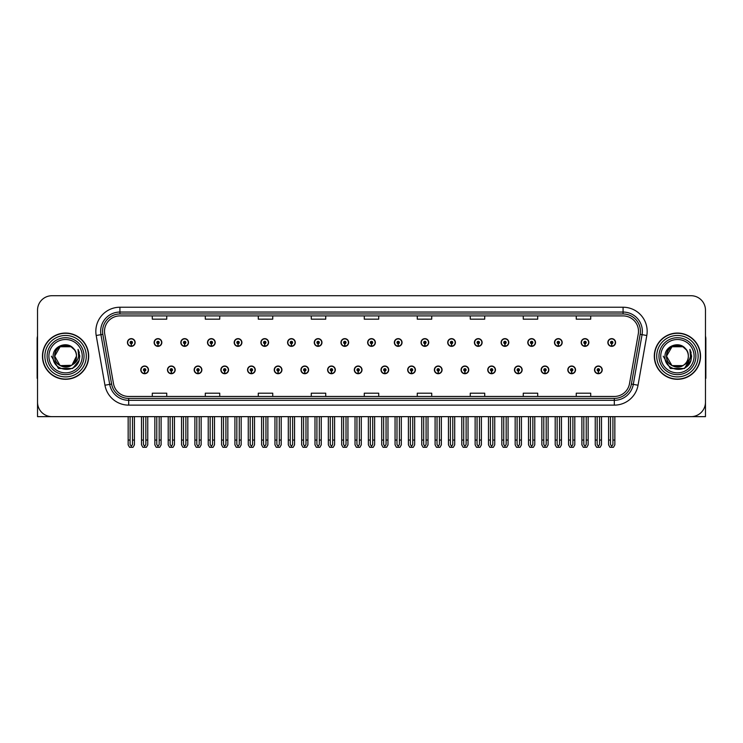 <?xml version="1.0" encoding="UTF-8"?>
<svg xmlns="http://www.w3.org/2000/svg" width="743" height="743" viewBox="0 0 743 743"><rect width="100%" height="100%" fill="white"/><g stroke="black" fill="none" stroke-linecap="round" stroke-linejoin="round"><path stroke-width="1.11" d="M677.421 416.647L705.469 416.647L705.469 310.175A14.451 14.451 0 0 0 691.009 295.714L51.991 295.714A14.451 14.451 0 0 0 37.531 310.175L37.531 416.647L65.579 416.647M380.992 369.865A3.854 3.854 0 0 0 384.846 373.72A3.854 3.854 0 0 0 388.7 369.865A3.854 3.854 0 0 0 384.846 366.011A3.854 3.854 0 0 0 380.992 369.865M407.684 369.865A3.854 3.854 0 0 0 411.538 373.72A3.854 3.854 0 0 0 415.393 369.865A3.854 3.854 0 0 0 411.538 366.011A3.854 3.854 0 0 0 407.684 369.865M434.367 369.865A3.854 3.854 0 0 0 438.221 373.72A3.854 3.854 0 0 0 442.076 369.865A3.854 3.854 0 0 0 438.221 366.011A3.854 3.854 0 0 0 434.367 369.865M514.444 369.865A3.854 3.854 0 0 0 518.298 373.72A3.854 3.854 0 0 0 522.153 369.865A3.854 3.854 0 0 0 518.298 366.011A3.854 3.854 0 0 0 514.444 369.865M567.819 369.865A3.854 3.854 0 0 0 571.673 373.72A3.854 3.854 0 0 0 575.528 369.865A3.854 3.854 0 0 0 571.673 366.011A3.854 3.854 0 0 0 567.819 369.865M541.136 369.865A3.854 3.854 0 0 0 544.99 373.72A3.854 3.854 0 0 0 548.845 369.865A3.854 3.854 0 0 0 544.99 366.011A3.854 3.854 0 0 0 541.136 369.865M461.059 369.865A3.854 3.854 0 0 0 464.914 373.72A3.854 3.854 0 0 0 468.768 369.865A3.854 3.854 0 0 0 464.914 366.011A3.854 3.854 0 0 0 461.059 369.865M354.3 369.865A3.854 3.854 0 0 0 358.154 373.72A3.854 3.854 0 0 0 362.008 369.865A3.854 3.854 0 0 0 358.154 366.011A3.854 3.854 0 0 0 354.3 369.865M327.607 369.865A3.854 3.854 0 0 0 331.462 373.72A3.854 3.854 0 0 0 335.316 369.865A3.854 3.854 0 0 0 331.462 366.011A3.854 3.854 0 0 0 327.607 369.865M300.924 369.865A3.854 3.854 0 0 0 304.779 373.72A3.854 3.854 0 0 0 308.633 369.865A3.854 3.854 0 0 0 304.779 366.011A3.854 3.854 0 0 0 300.924 369.865M274.232 369.865A3.854 3.854 0 0 0 278.086 373.72A3.854 3.854 0 0 0 281.941 369.865A3.854 3.854 0 0 0 278.086 366.011A3.854 3.854 0 0 0 274.232 369.865M247.54 369.865A3.854 3.854 0 0 0 251.394 373.72A3.854 3.854 0 0 0 255.248 369.865A3.854 3.854 0 0 0 251.394 366.011A3.854 3.854 0 0 0 247.54 369.865M220.847 369.865A3.854 3.854 0 0 0 224.702 373.72A3.854 3.854 0 0 0 228.556 369.865A3.854 3.854 0 0 0 224.702 366.011A3.854 3.854 0 0 0 220.847 369.865M194.155 369.865A3.854 3.854 0 0 0 198.009 373.72A3.854 3.854 0 0 0 201.864 369.865A3.854 3.854 0 0 0 198.009 366.011A3.854 3.854 0 0 0 194.155 369.865M167.472 369.865A3.854 3.854 0 0 0 171.327 373.72A3.854 3.854 0 0 0 175.181 369.865A3.854 3.854 0 0 0 171.327 366.011A3.854 3.854 0 0 0 167.472 369.865M140.78 369.865A3.854 3.854 0 0 0 144.634 373.72A3.854 3.854 0 0 0 148.489 369.865A3.854 3.854 0 0 0 144.634 366.011A3.854 3.854 0 0 0 140.78 369.865M487.752 369.865A3.854 3.854 0 0 0 491.606 373.72A3.854 3.854 0 0 0 495.46 369.865A3.854 3.854 0 0 0 491.606 366.011A3.854 3.854 0 0 0 487.752 369.865M367.646 342.495A3.854 3.854 0 0 0 371.5 346.349A3.854 3.854 0 0 0 375.354 342.495A3.854 3.854 0 0 0 371.5 338.641A3.854 3.854 0 0 0 367.646 342.495M394.338 342.495A3.854 3.854 0 0 0 398.192 346.349A3.854 3.854 0 0 0 402.047 342.495A3.854 3.854 0 0 0 398.192 338.641A3.854 3.854 0 0 0 394.338 342.495M421.03 342.495A3.854 3.854 0 0 0 424.885 346.349A3.854 3.854 0 0 0 428.739 342.495A3.854 3.854 0 0 0 424.885 338.641A3.854 3.854 0 0 0 421.03 342.495M501.098 342.495A3.854 3.854 0 0 0 504.952 346.349A3.854 3.854 0 0 0 508.806 342.495A3.854 3.854 0 0 0 504.952 338.641A3.854 3.854 0 0 0 501.098 342.495M527.79 342.495A3.854 3.854 0 0 0 531.644 346.349A3.854 3.854 0 0 0 535.499 342.495A3.854 3.854 0 0 0 531.644 338.641A3.854 3.854 0 0 0 527.79 342.495M554.473 342.495A3.854 3.854 0 0 0 558.327 346.349A3.854 3.854 0 0 0 562.182 342.495A3.854 3.854 0 0 0 558.327 338.641A3.854 3.854 0 0 0 554.473 342.495M447.713 342.495A3.854 3.854 0 0 0 451.568 346.349A3.854 3.854 0 0 0 455.422 342.495A3.854 3.854 0 0 0 451.568 338.641A3.854 3.854 0 0 0 447.713 342.495M581.165 342.495A3.854 3.854 0 0 0 585.02 346.349A3.854 3.854 0 0 0 588.874 342.495A3.854 3.854 0 0 0 585.02 338.641A3.854 3.854 0 0 0 581.165 342.495M340.953 342.495A3.854 3.854 0 0 0 344.808 346.349A3.854 3.854 0 0 0 348.662 342.495A3.854 3.854 0 0 0 344.808 338.641A3.854 3.854 0 0 0 340.953 342.495M314.261 342.495A3.854 3.854 0 0 0 318.115 346.349A3.854 3.854 0 0 0 321.97 342.495A3.854 3.854 0 0 0 318.115 338.641A3.854 3.854 0 0 0 314.261 342.495M287.578 342.495A3.854 3.854 0 0 0 291.432 346.349A3.854 3.854 0 0 0 295.287 342.495A3.854 3.854 0 0 0 291.432 338.641A3.854 3.854 0 0 0 287.578 342.495M260.886 342.495A3.854 3.854 0 0 0 264.74 346.349A3.854 3.854 0 0 0 268.594 342.495A3.854 3.854 0 0 0 264.74 338.641A3.854 3.854 0 0 0 260.886 342.495M234.194 342.495A3.854 3.854 0 0 0 238.048 346.349A3.854 3.854 0 0 0 241.902 342.495A3.854 3.854 0 0 0 238.048 338.641A3.854 3.854 0 0 0 234.194 342.495M207.501 342.495A3.854 3.854 0 0 0 211.356 346.349A3.854 3.854 0 0 0 215.21 342.495A3.854 3.854 0 0 0 211.356 338.641A3.854 3.854 0 0 0 207.501 342.495M180.818 342.495A3.854 3.854 0 0 0 184.673 346.349A3.854 3.854 0 0 0 188.527 342.495A3.854 3.854 0 0 0 184.673 338.641A3.854 3.854 0 0 0 180.818 342.495M154.126 342.495A3.854 3.854 0 0 0 157.98 346.349A3.854 3.854 0 0 0 161.835 342.495A3.854 3.854 0 0 0 157.98 338.641A3.854 3.854 0 0 0 154.126 342.495M127.434 342.495A3.854 3.854 0 0 0 131.288 346.349A3.854 3.854 0 0 0 135.142 342.495A3.854 3.854 0 0 0 131.288 338.641A3.854 3.854 0 0 0 127.434 342.495M474.406 342.495A3.854 3.854 0 0 0 478.26 346.349A3.854 3.854 0 0 0 482.114 342.495A3.854 3.854 0 0 0 478.26 338.641A3.854 3.854 0 0 0 474.406 342.495M594.511 369.865A3.854 3.854 0 0 0 598.366 373.72A3.854 3.854 0 0 0 602.22 369.865A3.854 3.854 0 0 0 598.366 366.011A3.854 3.854 0 0 0 594.511 369.865M607.858 342.495A3.854 3.854 0 0 0 611.712 346.349A3.854 3.854 0 0 0 615.566 342.495A3.854 3.854 0 0 0 611.712 338.641A3.854 3.854 0 0 0 607.858 342.495M42.453 356.176A23.126 23.126 0 0 0 65.579 379.301A23.126 23.126 0 0 0 88.696 356.176A23.126 23.126 0 0 0 65.579 333.059A23.126 23.126 0 0 0 42.453 356.176M654.304 356.176A23.126 23.126 0 0 0 677.421 379.301A23.126 23.126 0 0 0 700.547 356.176A23.126 23.126 0 0 0 677.421 333.059A23.126 23.126 0 0 0 654.304 356.176M104.503 331.322A15.417 15.417 0 0 1 119.92 315.905L623.08 315.905A15.417 15.417 0 0 1 638.265 333.997L629.497 383.713A15.417 15.417 0 0 1 614.312 396.456L128.688 396.456A15.417 15.417 0 0 1 113.503 383.713L104.735 333.997A15.417 15.417 0 0 1 104.503 331.322M102.571 331.322A17.34 17.34 0 0 0 102.84 334.331L111.608 384.047A17.34 17.34 0 0 0 128.688 398.387L614.312 398.387A17.34 17.34 0 0 0 631.392 384.047L640.16 334.331A17.34 17.34 0 0 0 623.08 313.973L119.92 313.973A17.34 17.34 0 0 0 102.571 331.322M96.2 335.502A24.092 24.092 0 0 1 119.92 307.231L623.08 307.231A24.092 24.092 0 0 1 646.8 335.502L638.042 385.218A24.092 24.092 0 0 1 614.312 405.13L128.688 405.13A24.092 24.092 0 0 1 104.958 385.218L96.2 335.502L100.937 334.666A19.272 19.272 0 0 1 119.92 312.051L623.08 312.051A19.272 19.272 0 0 1 642.063 334.666L633.296 384.382A19.272 19.272 0 0 1 614.312 400.31L128.688 400.31A19.272 19.272 0 0 1 109.704 384.382L100.937 334.666A19.272 19.272 0 0 1 100.649 331.322M691.009 295.714L51.991 295.714M37.531 310.175L37.531 402.186A14.451 14.451 0 0 0 51.991 416.647L691.009 416.647A14.451 14.451 0 0 0 705.469 402.186L705.469 310.175M364.274 315.905L364.274 319.165L378.726 319.165L378.726 315.905M311.28 315.905L311.28 319.165L325.731 319.165L325.731 315.905M258.285 315.905L258.285 319.165L272.737 319.165L272.737 315.905M205.291 315.905L205.291 319.165L219.742 319.165L219.742 315.905M152.296 315.905L152.296 319.165L166.748 319.165L166.748 315.905M417.269 315.905L417.269 319.165L431.72 319.165L431.72 315.905M470.263 315.905L470.263 319.165L484.715 319.165L484.715 315.905M523.258 315.905L523.258 319.165L537.709 319.165L537.709 315.905M576.252 315.905L576.252 319.165L590.704 319.165L590.704 315.905M378.726 396.456L378.726 393.196L364.274 393.196L364.274 396.456M325.731 396.456L325.731 393.196L311.28 393.196L311.28 396.456M272.737 396.456L272.737 393.196L258.285 393.196L258.285 396.456M219.742 396.456L219.742 393.196L205.291 393.196L205.291 396.456M166.748 396.456L166.748 393.196L152.296 393.196L152.296 396.456M431.72 396.456L431.72 393.196L417.269 393.196L417.269 396.456M484.715 396.456L484.715 393.196L470.263 393.196L470.263 396.456M537.709 396.456L537.709 393.196L523.258 393.196L523.258 396.456M590.704 396.456L590.704 393.196L576.252 393.196L576.252 396.456M599.573 416.647L599.573 444.528L598.366 446.246L597.158 444.528L597.158 440.06L595.236 440.06L595.236 444.871L596.629 447.286L600.112 447.286L601.496 444.871L601.496 416.647M598.31 371.063L598.208 373.469A3.613 3.613 0 0 1 594.753 369.865A3.613 3.613 0 0 1 598.366 366.253A3.613 3.613 0 0 1 601.979 369.865A3.613 3.613 0 0 1 598.524 373.469L598.421 371.063A1.207 1.207 0 0 0 599.573 369.865A1.207 1.207 0 0 0 598.366 368.658A1.207 1.207 0 0 0 597.158 369.865A1.207 1.207 0 0 0 598.31 371.063L598.347 370.339A0.483 0.483 0 0 1 597.883 369.865A0.483 0.483 0 0 1 598.366 369.382A0.483 0.483 0 0 1 598.849 369.865A0.483 0.483 0 0 1 598.384 370.339L598.421 371.063M595.236 416.647L595.236 440.06M597.158 416.647L597.158 440.06M599.573 440.06L601.496 440.06M612.919 416.647L612.919 444.528L611.712 446.246L610.505 444.528L610.505 440.06L608.582 440.06L608.582 444.871L609.975 447.286L613.449 447.286L614.842 444.871L614.842 416.647M611.656 343.703L611.554 346.108A3.613 3.613 0 0 1 608.099 342.495A3.613 3.613 0 0 1 611.712 338.882A3.613 3.613 0 0 1 615.325 342.495A3.613 3.613 0 0 1 611.87 346.108L611.768 343.703A1.207 1.207 0 0 0 612.919 342.495A1.207 1.207 0 0 0 611.712 341.297A1.207 1.207 0 0 0 610.505 342.495A1.207 1.207 0 0 0 611.656 343.703L611.693 342.978A0.483 0.483 0 0 1 611.229 342.495A0.483 0.483 0 0 1 611.712 342.012A0.483 0.483 0 0 1 612.195 342.495A0.483 0.483 0 0 1 611.73 342.978L611.768 343.703M608.582 416.647L608.582 440.06M610.505 416.647L610.505 440.06M612.919 440.06L614.842 440.06M37.531 387.01L37.531 382.199M37.531 336.142A9.631 9.631 0 0 0 37.15 338.836L37.15 378.345A9.631 9.631 0 0 1 37.531 378.317M572.881 416.647L572.881 444.528L571.673 446.246L570.475 444.528L570.475 440.06L568.544 440.06L568.544 444.871L569.937 447.286L573.42 447.286L574.803 444.871L574.803 416.647M571.627 371.063L571.516 373.469A3.613 3.613 0 0 1 568.061 369.865A3.613 3.613 0 0 1 571.673 366.253A3.613 3.613 0 0 1 575.286 369.865A3.613 3.613 0 0 1 571.831 373.469L571.729 371.063A1.207 1.207 0 0 0 572.881 369.865A1.207 1.207 0 0 0 571.673 368.658A1.207 1.207 0 0 0 570.475 369.865A1.207 1.207 0 0 0 571.627 371.063L571.655 370.339A0.483 0.483 0 0 1 571.191 369.865A0.483 0.483 0 0 1 571.673 369.382A0.483 0.483 0 0 1 572.156 369.865A0.483 0.483 0 0 1 571.701 370.339L571.729 371.063M568.544 416.647L568.544 440.06M570.475 416.647L570.475 440.06M572.881 440.06L574.803 440.06M546.189 416.647L546.189 444.528L544.99 446.246L543.783 444.528L543.783 440.06L541.851 440.06L541.851 444.871L543.244 447.286L546.727 447.286L548.12 444.871L548.12 416.647M544.935 371.063L544.833 373.469A3.613 3.613 0 0 1 541.368 369.865A3.613 3.613 0 0 1 544.99 366.253A3.613 3.613 0 0 1 548.603 369.865A3.613 3.613 0 0 1 545.148 373.469L545.037 371.063A1.207 1.207 0 0 0 546.189 369.865A1.207 1.207 0 0 0 544.99 368.658A1.207 1.207 0 0 0 543.783 369.865A1.207 1.207 0 0 0 544.935 371.063L544.963 370.339A0.483 0.483 0 0 1 544.508 369.865A0.483 0.483 0 0 1 544.99 369.382A0.483 0.483 0 0 1 545.464 369.865A0.483 0.483 0 0 1 545.009 370.339L545.037 371.063M541.851 416.647L541.851 440.06M543.783 416.647L543.783 440.06M546.189 440.06L548.12 440.06M519.496 416.647L519.496 444.528L518.298 446.246L517.091 444.528L517.091 440.06L515.168 440.06L515.168 444.871L516.552 447.286L520.035 447.286L521.428 444.871L521.428 416.647M518.242 371.063L518.14 373.469A3.613 3.613 0 0 1 514.685 369.865A3.613 3.613 0 0 1 518.298 366.253A3.613 3.613 0 0 1 521.911 369.865A3.613 3.613 0 0 1 518.456 373.469L518.345 371.063A1.207 1.207 0 0 0 519.496 369.865A1.207 1.207 0 0 0 518.298 368.658A1.207 1.207 0 0 0 517.091 369.865A1.207 1.207 0 0 0 518.242 371.063L518.28 370.339A0.483 0.483 0 0 1 517.815 369.865A0.483 0.483 0 0 1 518.298 369.382A0.483 0.483 0 0 1 518.781 369.865A0.483 0.483 0 0 1 518.317 370.339L518.345 371.063M515.168 416.647L515.168 440.06M517.091 416.647L517.091 440.06M519.496 440.06L521.428 440.06M586.227 416.647L586.227 444.528L585.02 446.246L583.822 444.528L583.822 440.06L581.89 440.06L581.89 444.871L583.283 447.286L586.766 447.286L588.15 444.871L588.15 416.647M584.973 343.703L584.862 346.108A3.613 3.613 0 0 1 581.407 342.495A3.613 3.613 0 0 1 585.02 338.882A3.613 3.613 0 0 1 588.632 342.495A3.613 3.613 0 0 1 585.178 346.108L585.075 343.703A1.207 1.207 0 0 0 586.227 342.495A1.207 1.207 0 0 0 585.02 341.297A1.207 1.207 0 0 0 583.822 342.495A1.207 1.207 0 0 0 584.973 343.703L585.001 342.978A0.483 0.483 0 0 1 584.537 342.495A0.483 0.483 0 0 1 585.02 342.012A0.483 0.483 0 0 1 585.503 342.495A0.483 0.483 0 0 1 585.038 342.978L585.075 343.703M581.89 416.647L581.89 440.06M583.822 416.647L583.822 440.06M586.227 440.06L588.15 440.06M559.535 416.647L559.535 444.528L558.327 446.246L557.129 444.528L557.129 440.06L555.197 440.06L555.197 444.871L556.591 447.286L560.073 447.286L561.467 444.871L561.467 416.647M558.281 343.703L558.169 346.108A3.613 3.613 0 0 1 554.715 342.495A3.613 3.613 0 0 1 558.327 338.882A3.613 3.613 0 0 1 561.94 342.495A3.613 3.613 0 0 1 558.485 346.108L558.383 343.703A1.207 1.207 0 0 0 559.535 342.495A1.207 1.207 0 0 0 558.327 341.297A1.207 1.207 0 0 0 557.129 342.495A1.207 1.207 0 0 0 558.281 343.703L558.309 342.978A0.483 0.483 0 0 1 557.854 342.495A0.483 0.483 0 0 1 558.327 342.012A0.483 0.483 0 0 1 558.81 342.495A0.483 0.483 0 0 1 558.355 342.978L558.383 343.703M555.197 416.647L555.197 440.06M557.129 416.647L557.129 440.06M559.535 440.06L561.467 440.06M532.842 416.647L532.842 444.528L531.644 446.246L530.437 444.528L530.437 440.06L528.505 440.06L528.505 444.871L529.898 447.286L533.381 447.286L534.774 444.871L534.774 416.647M531.589 343.703L531.486 346.108A3.613 3.613 0 0 1 528.032 342.495A3.613 3.613 0 0 1 531.644 338.882A3.613 3.613 0 0 1 535.257 342.495A3.613 3.613 0 0 1 531.802 346.108L531.691 343.703A1.207 1.207 0 0 0 532.842 342.495A1.207 1.207 0 0 0 531.644 341.297A1.207 1.207 0 0 0 530.437 342.495A1.207 1.207 0 0 0 531.589 343.703L531.616 342.978A0.483 0.483 0 0 1 531.161 342.495A0.483 0.483 0 0 1 531.644 342.012A0.483 0.483 0 0 1 532.127 342.495A0.483 0.483 0 0 1 531.663 342.978L531.691 343.703M528.505 416.647L528.505 440.06M530.437 416.647L530.437 440.06M532.842 440.06L534.774 440.06M506.159 416.647L506.159 444.528L504.952 446.246L503.745 444.528L503.745 440.06L501.822 440.06L501.822 444.871L503.206 447.286L506.689 447.286L508.082 444.871L508.082 416.647M504.896 343.703L504.794 346.108A3.613 3.613 0 0 1 501.339 342.495A3.613 3.613 0 0 1 504.952 338.882A3.613 3.613 0 0 1 508.565 342.495A3.613 3.613 0 0 1 505.11 346.108L505.008 343.703A1.207 1.207 0 0 0 506.159 342.495A1.207 1.207 0 0 0 504.952 341.297A1.207 1.207 0 0 0 503.745 342.495A1.207 1.207 0 0 0 504.896 343.703L504.934 342.978A0.483 0.483 0 0 1 504.469 342.495A0.483 0.483 0 0 1 504.952 342.012A0.483 0.483 0 0 1 505.435 342.495A0.483 0.483 0 0 1 504.971 342.978L505.008 343.703M501.822 416.647L501.822 440.06M503.745 416.647L503.745 440.06M506.159 440.06L508.082 440.06M705.469 382.199L705.469 387.01M705.469 336.142A9.631 9.631 0 0 1 705.85 338.836L705.85 378.345A9.631 9.631 0 0 0 705.469 378.317M82.25 356.176A16.671 16.671 0 0 1 65.579 372.856A16.671 16.671 0 0 1 48.899 356.176A16.671 16.671 0 0 1 65.579 339.505A16.671 16.671 0 0 1 82.25 356.176M71.514 365.305L60.127 365.612L54.685 356.176C54.016 342.133 77.133 342.133 76.464 356.176C77.133 370.228 54.016 370.228 54.685 356.176C54.22 364.813 65.514 370.367 72.062 364.924A10.894 10.894 0 0 0 74.402 349.795C68.802 340.257 52.892 345.402 53.134 356.176C51.871 371.119 75.322 374.472 79.157 360.336L79.78 356.176L78.052 349.386L78.628 356.176C77.885 360.188 75.702 363.104 72.062 364.924L71.022 365.612L60.127 365.612L54.685 356.176L60.127 346.749M42.695 356.176A22.884 22.884 0 0 1 65.579 333.291A22.884 22.884 0 0 1 88.454 356.176A22.884 22.884 0 0 1 65.579 379.06A22.884 22.884 0 0 1 42.695 356.176M76.464 356.176C77.133 370.228 54.016 370.228 54.685 356.176C54.016 342.133 77.133 342.133 76.464 356.176L72.062 364.934M63.387 345.514C58 346.99 55.103 350.547 54.685 356.176L60.127 346.749L71.022 346.749L74.402 349.795M78.052 349.386L79.334 352.646M79.157 360.336L72.675 368.482L58.474 368.482L51.369 356.176M694.101 356.176A16.671 16.671 0 0 1 677.421 372.856A16.671 16.671 0 0 1 660.75 356.176A16.671 16.671 0 0 1 677.421 339.505A16.671 16.671 0 0 1 694.101 356.176M688.315 356.176C688.984 370.228 665.867 370.228 666.536 356.176C665.867 342.133 688.984 342.133 688.315 356.176C688.984 370.228 665.867 370.228 666.536 356.176C665.867 342.133 688.984 342.133 688.315 356.176C688.984 370.228 665.867 370.228 666.536 356.176C666.072 364.813 677.365 370.367 683.913 364.924A10.894 10.894 0 0 0 686.253 349.795C680.653 340.257 664.744 345.402 664.985 356.176C663.722 371.119 687.173 374.472 691.009 360.336L691.631 356.176L689.903 349.386L690.479 356.176C689.736 360.188 687.554 363.104 683.913 364.924L682.873 365.612L671.978 365.612L666.536 356.176L671.978 346.749M654.546 356.176A22.884 22.884 0 0 1 677.421 333.291A22.884 22.884 0 0 1 700.305 356.176A22.884 22.884 0 0 1 677.421 379.06A22.884 22.884 0 0 1 654.546 356.176M675.238 345.514C669.852 346.99 666.954 350.547 666.536 356.176L671.978 346.749L682.873 346.749L686.253 349.795M689.903 349.386L691.185 352.656M691.009 360.336L684.526 368.482L670.325 368.482L663.22 356.176L670.325 368.482L684.526 368.482L691.631 356.176M492.813 416.647L492.813 444.528L491.606 446.246L490.399 444.528L490.399 440.06L488.476 440.06L488.476 444.871L489.869 447.286L493.343 447.286L494.736 444.871L494.736 416.647M491.55 371.063L491.448 373.469A3.613 3.613 0 0 1 487.993 369.865A3.613 3.613 0 0 1 491.606 366.253A3.613 3.613 0 0 1 495.219 369.865A3.613 3.613 0 0 1 491.764 373.469L491.662 371.063A1.207 1.207 0 0 0 492.813 369.865A1.207 1.207 0 0 0 491.606 368.658A1.207 1.207 0 0 0 490.399 369.865A1.207 1.207 0 0 0 491.55 371.063L491.587 370.339A0.483 0.483 0 0 1 491.123 369.865A0.483 0.483 0 0 1 491.606 369.382A0.483 0.483 0 0 1 492.089 369.865A0.483 0.483 0 0 1 491.625 370.339L491.662 371.063M488.476 416.647L488.476 440.06M490.399 416.647L490.399 440.06M492.813 440.06L494.736 440.06M466.121 416.647L466.121 444.528L464.914 446.246L463.716 444.528L463.716 440.06L461.784 440.06L461.784 444.871L463.177 447.286L466.66 447.286L468.044 444.871L468.044 416.647M464.867 371.063L464.756 373.469A3.613 3.613 0 0 1 461.301 369.865A3.613 3.613 0 0 1 464.914 366.253A3.613 3.613 0 0 1 468.527 369.865A3.613 3.613 0 0 1 465.072 373.469L464.969 371.063A1.207 1.207 0 0 0 466.121 369.865A1.207 1.207 0 0 0 464.914 368.658A1.207 1.207 0 0 0 463.716 369.865A1.207 1.207 0 0 0 464.867 371.063L464.895 370.339A0.483 0.483 0 0 1 464.431 369.865A0.483 0.483 0 0 1 464.914 369.382A0.483 0.483 0 0 1 465.397 369.865A0.483 0.483 0 0 1 464.932 370.339L464.969 371.063M461.784 416.647L461.784 440.06M463.716 416.647L463.716 440.06M466.121 440.06L468.044 440.06M439.429 416.647L439.429 444.528L438.221 446.246L437.023 444.528L437.023 440.06L435.092 440.06L435.092 444.871L436.485 447.286L439.967 447.286L441.361 444.871L441.361 416.647M438.175 371.063L438.064 373.469A3.613 3.613 0 0 1 434.609 369.865A3.613 3.613 0 0 1 438.221 366.253A3.613 3.613 0 0 1 441.834 369.865A3.613 3.613 0 0 1 438.379 373.469L438.277 371.063A1.207 1.207 0 0 0 439.429 369.865A1.207 1.207 0 0 0 438.221 368.658A1.207 1.207 0 0 0 437.023 369.865A1.207 1.207 0 0 0 438.175 371.063L438.203 370.339A0.483 0.483 0 0 1 437.748 369.865A0.483 0.483 0 0 1 438.221 369.382A0.483 0.483 0 0 1 438.704 369.865A0.483 0.483 0 0 1 438.249 370.339L438.277 371.063M435.092 416.647L435.092 440.06M437.023 416.647L437.023 440.06M439.429 440.06L441.361 440.06M479.467 416.647L479.467 444.528L478.26 446.246L477.052 444.528L477.052 440.06L475.13 440.06L475.13 444.871L476.523 447.286L480.006 447.286L481.39 444.871L481.39 416.647M478.204 343.703L478.102 346.108A3.613 3.613 0 0 1 474.647 342.495A3.613 3.613 0 0 1 478.26 338.882A3.613 3.613 0 0 1 481.873 342.495A3.613 3.613 0 0 1 478.418 346.108L478.316 343.703A1.207 1.207 0 0 0 479.467 342.495A1.207 1.207 0 0 0 478.26 341.297A1.207 1.207 0 0 0 477.052 342.495A1.207 1.207 0 0 0 478.204 343.703L478.241 342.978A0.483 0.483 0 0 1 477.777 342.495A0.483 0.483 0 0 1 478.26 342.012A0.483 0.483 0 0 1 478.743 342.495A0.483 0.483 0 0 1 478.278 342.978L478.316 343.703M475.13 416.647L475.13 440.06M477.052 416.647L477.052 440.06M479.467 440.06L481.39 440.06M452.775 416.647L452.775 444.528L451.568 446.246L450.369 444.528L450.369 440.06L448.438 440.06L448.438 444.871L449.831 447.286L453.314 447.286L454.707 444.871L454.707 416.647M451.521 343.703L451.41 346.108A3.613 3.613 0 0 1 447.955 342.495A3.613 3.613 0 0 1 451.568 338.882A3.613 3.613 0 0 1 455.18 342.495A3.613 3.613 0 0 1 451.725 346.108L451.623 343.703A1.207 1.207 0 0 0 452.775 342.495A1.207 1.207 0 0 0 451.568 341.297A1.207 1.207 0 0 0 450.369 342.495A1.207 1.207 0 0 0 451.521 343.703L451.549 342.978A0.483 0.483 0 0 1 451.085 342.495A0.483 0.483 0 0 1 451.568 342.012A0.483 0.483 0 0 1 452.05 342.495A0.483 0.483 0 0 1 451.595 342.978L451.623 343.703M448.438 416.647L448.438 440.06M450.369 416.647L450.369 440.06M452.775 440.06L454.707 440.06M426.083 416.647L426.083 444.528L424.885 446.246L423.677 444.528L423.677 440.06L421.745 440.06L421.745 444.871L423.139 447.286L426.621 447.286L428.014 444.871L428.014 416.647M424.829 343.703L424.727 346.108A3.613 3.613 0 0 1 421.272 342.495A3.613 3.613 0 0 1 424.885 338.882A3.613 3.613 0 0 1 428.497 342.495A3.613 3.613 0 0 1 425.042 346.108L424.931 343.703A1.207 1.207 0 0 0 426.083 342.495A1.207 1.207 0 0 0 424.885 341.297A1.207 1.207 0 0 0 423.677 342.495A1.207 1.207 0 0 0 424.829 343.703L424.857 342.978A0.483 0.483 0 0 1 424.402 342.495A0.483 0.483 0 0 1 424.885 342.012A0.483 0.483 0 0 1 425.358 342.495A0.483 0.483 0 0 1 424.903 342.978L424.931 343.703M421.745 416.647L421.745 440.06M423.677 416.647L423.677 440.06M426.083 440.06L428.014 440.06M412.736 416.647L412.736 444.528L411.538 446.246L410.331 444.528L410.331 440.06L408.399 440.06L408.399 444.871L409.792 447.286L413.275 447.286L414.668 444.871L414.668 416.647M411.483 371.063L411.381 373.469A3.613 3.613 0 0 1 407.926 369.865A3.613 3.613 0 0 1 411.538 366.253A3.613 3.613 0 0 1 415.151 369.865A3.613 3.613 0 0 1 411.696 373.469L411.585 371.063A1.207 1.207 0 0 0 412.736 369.865A1.207 1.207 0 0 0 411.538 368.658A1.207 1.207 0 0 0 410.331 369.865A1.207 1.207 0 0 0 411.483 371.063L411.511 370.339A0.483 0.483 0 0 1 411.055 369.865A0.483 0.483 0 0 1 411.538 369.382A0.483 0.483 0 0 1 412.021 369.865A0.483 0.483 0 0 1 411.557 370.339L411.585 371.063M408.399 416.647L408.399 440.06M410.331 416.647L410.331 440.06M412.736 440.06L414.668 440.06M386.054 416.647L386.054 444.528L384.846 446.246L383.639 444.528L383.639 440.06L381.716 440.06L381.716 444.871L383.1 447.286L386.583 447.286L387.976 444.871L387.976 416.647M384.79 371.063L384.688 373.469A3.613 3.613 0 0 1 381.233 369.865A3.613 3.613 0 0 1 384.846 366.253A3.613 3.613 0 0 1 388.459 369.865A3.613 3.613 0 0 1 385.004 373.469L384.902 371.063A1.207 1.207 0 0 0 386.054 369.865A1.207 1.207 0 0 0 384.846 368.658A1.207 1.207 0 0 0 383.639 369.865A1.207 1.207 0 0 0 384.79 371.063L384.828 370.339A0.483 0.483 0 0 1 384.363 369.865A0.483 0.483 0 0 1 384.846 369.382A0.483 0.483 0 0 1 385.329 369.865A0.483 0.483 0 0 1 384.865 370.339L384.902 371.063M381.716 416.647L381.716 440.06M383.639 416.647L383.639 440.06M386.054 440.06L387.976 440.06M359.361 416.647L359.361 444.528L358.154 446.246L356.946 444.528L356.946 440.06L355.024 440.06L355.024 444.871L356.417 447.286L359.9 447.286L361.284 444.871L361.284 416.647M358.098 371.063L357.996 373.469A3.613 3.613 0 0 1 354.541 369.865A3.613 3.613 0 0 1 358.154 366.253A3.613 3.613 0 0 1 361.767 369.865A3.613 3.613 0 0 1 358.312 373.469L358.21 371.063A1.207 1.207 0 0 0 359.361 369.865A1.207 1.207 0 0 0 358.154 368.658A1.207 1.207 0 0 0 356.946 369.865A1.207 1.207 0 0 0 358.098 371.063L358.135 370.339A0.483 0.483 0 0 1 357.671 369.865A0.483 0.483 0 0 1 358.154 369.382A0.483 0.483 0 0 1 358.637 369.865A0.483 0.483 0 0 1 358.172 370.339L358.21 371.063M355.024 416.647L355.024 440.06M356.946 416.647L356.946 440.06M359.361 440.06L361.284 440.06M332.669 416.647L332.669 444.528L331.462 446.246L330.264 444.528L330.264 440.06L328.332 440.06L328.332 444.871L329.725 447.286L333.208 447.286L334.601 444.871L334.601 416.647M331.415 371.063L331.304 373.469A3.613 3.613 0 0 1 327.849 369.865A3.613 3.613 0 0 1 331.462 366.253A3.613 3.613 0 0 1 335.074 369.865A3.613 3.613 0 0 1 331.619 373.469L331.517 371.063A1.207 1.207 0 0 0 332.669 369.865A1.207 1.207 0 0 0 331.462 368.658A1.207 1.207 0 0 0 330.264 369.865A1.207 1.207 0 0 0 331.415 371.063L331.443 370.339A0.483 0.483 0 0 1 330.979 369.865A0.483 0.483 0 0 1 331.462 369.382A0.483 0.483 0 0 1 331.945 369.865A0.483 0.483 0 0 1 331.489 370.339L331.517 371.063M328.332 416.647L328.332 440.06M330.264 416.647L330.264 440.06M332.669 440.06L334.601 440.06M305.977 416.647L305.977 444.528L304.779 446.246L303.571 444.528L303.571 440.06L301.639 440.06L301.639 444.871L303.033 447.286L306.515 447.286L307.908 444.871L307.908 416.647M304.723 371.063L304.621 373.469A3.613 3.613 0 0 1 301.166 369.865A3.613 3.613 0 0 1 304.779 366.253A3.613 3.613 0 0 1 308.391 369.865A3.613 3.613 0 0 1 304.936 373.469L304.825 371.063A1.207 1.207 0 0 0 305.977 369.865A1.207 1.207 0 0 0 304.779 368.658A1.207 1.207 0 0 0 303.571 369.865A1.207 1.207 0 0 0 304.723 371.063L304.751 370.339A0.483 0.483 0 0 1 304.296 369.865A0.483 0.483 0 0 1 304.779 369.382A0.483 0.483 0 0 1 305.252 369.865A0.483 0.483 0 0 1 304.797 370.339L304.825 371.063M301.639 416.647L301.639 440.06M303.571 416.647L303.571 440.06M305.977 440.06L307.908 440.06M399.39 416.647L399.39 444.528L398.192 446.246L396.985 444.528L396.985 440.06L395.062 440.06L395.062 444.871L396.446 447.286L399.929 447.286L401.322 444.871L401.322 416.647M398.137 343.703L398.034 346.108A3.613 3.613 0 0 1 394.579 342.495A3.613 3.613 0 0 1 398.192 338.882A3.613 3.613 0 0 1 401.805 342.495A3.613 3.613 0 0 1 398.35 346.108L398.239 343.703A1.207 1.207 0 0 0 399.39 342.495A1.207 1.207 0 0 0 398.192 341.297A1.207 1.207 0 0 0 396.985 342.495A1.207 1.207 0 0 0 398.137 343.703L398.174 342.978A0.483 0.483 0 0 1 397.709 342.495A0.483 0.483 0 0 1 398.192 342.012A0.483 0.483 0 0 1 398.675 342.495A0.483 0.483 0 0 1 398.211 342.978L398.239 343.703M395.062 416.647L395.062 440.06M396.985 416.647L396.985 440.06M399.39 440.06L401.322 440.06M372.707 416.647L372.707 444.528L371.5 446.246L370.293 444.528L370.293 440.06L368.37 440.06L368.37 444.871L369.763 447.286L373.237 447.286L374.63 444.871L374.63 416.647M371.444 343.703L371.342 346.108A3.613 3.613 0 0 1 367.887 342.495A3.613 3.613 0 0 1 371.5 338.882A3.613 3.613 0 0 1 375.113 342.495A3.613 3.613 0 0 1 371.658 346.108L371.556 343.703A1.207 1.207 0 0 0 372.707 342.495A1.207 1.207 0 0 0 371.5 341.297A1.207 1.207 0 0 0 370.293 342.495A1.207 1.207 0 0 0 371.444 343.703L371.481 342.978A0.483 0.483 0 0 1 371.017 342.495A0.483 0.483 0 0 1 371.5 342.012A0.483 0.483 0 0 1 371.983 342.495A0.483 0.483 0 0 1 371.519 342.978L371.556 343.703M368.37 416.647L368.37 440.06M370.293 416.647L370.293 440.06M372.707 440.06L374.63 440.06M346.015 416.647L346.015 444.528L344.808 446.246L343.61 444.528L343.61 440.06L341.678 440.06L341.678 444.871L343.071 447.286L346.554 447.286L347.938 444.871L347.938 416.647M344.761 343.703L344.65 346.108A3.613 3.613 0 0 1 341.195 342.495A3.613 3.613 0 0 1 344.808 338.882A3.613 3.613 0 0 1 348.421 342.495A3.613 3.613 0 0 1 344.966 346.108L344.863 343.703A1.207 1.207 0 0 0 346.015 342.495A1.207 1.207 0 0 0 344.808 341.297A1.207 1.207 0 0 0 343.61 342.495A1.207 1.207 0 0 0 344.761 343.703L344.789 342.978A0.483 0.483 0 0 1 344.325 342.495A0.483 0.483 0 0 1 344.808 342.012A0.483 0.483 0 0 1 345.291 342.495A0.483 0.483 0 0 1 344.826 342.978L344.863 343.703M341.678 416.647L341.678 440.06M343.61 416.647L343.61 440.06M346.015 440.06L347.938 440.06M319.323 416.647L319.323 444.528L318.115 446.246L316.917 444.528L316.917 440.06L314.986 440.06L314.986 444.871L316.379 447.286L319.861 447.286L321.255 444.871L321.255 416.647M318.069 343.703L317.958 346.108A3.613 3.613 0 0 1 314.503 342.495A3.613 3.613 0 0 1 318.115 338.882A3.613 3.613 0 0 1 321.728 342.495A3.613 3.613 0 0 1 318.273 346.108L318.171 343.703A1.207 1.207 0 0 0 319.323 342.495A1.207 1.207 0 0 0 318.115 341.297A1.207 1.207 0 0 0 316.917 342.495A1.207 1.207 0 0 0 318.069 343.703L318.097 342.978A0.483 0.483 0 0 1 317.642 342.495A0.483 0.483 0 0 1 318.115 342.012A0.483 0.483 0 0 1 318.598 342.495A0.483 0.483 0 0 1 318.143 342.978L318.171 343.703M314.986 416.647L314.986 440.06M316.917 416.647L316.917 440.06M319.323 440.06L321.255 440.06M292.631 416.647L292.631 444.528L291.432 446.246L290.225 444.528L290.225 440.06L288.293 440.06L288.293 444.871L289.686 447.286L293.169 447.286L294.562 444.871L294.562 416.647M291.377 343.703L291.275 346.108A3.613 3.613 0 0 1 287.82 342.495A3.613 3.613 0 0 1 291.432 338.882A3.613 3.613 0 0 1 295.045 342.495A3.613 3.613 0 0 1 291.59 346.108L291.479 343.703A1.207 1.207 0 0 0 292.631 342.495A1.207 1.207 0 0 0 291.432 341.297A1.207 1.207 0 0 0 290.225 342.495A1.207 1.207 0 0 0 291.377 343.703L291.405 342.978A0.483 0.483 0 0 1 290.95 342.495A0.483 0.483 0 0 1 291.432 342.012A0.483 0.483 0 0 1 291.915 342.495A0.483 0.483 0 0 1 291.451 342.978L291.479 343.703M288.293 416.647L288.293 440.06M290.225 416.647L290.225 440.06M292.631 440.06L294.562 440.06M279.284 416.647L279.284 444.528L278.086 446.246L276.879 444.528L276.879 440.06L274.956 440.06L274.956 444.871L276.34 447.286L279.823 447.286L281.216 444.871L281.216 416.647M278.031 371.063L277.928 373.469A3.613 3.613 0 0 1 274.473 369.865A3.613 3.613 0 0 1 278.086 366.253A3.613 3.613 0 0 1 281.699 369.865A3.613 3.613 0 0 1 278.244 373.469L278.133 371.063A1.207 1.207 0 0 0 279.284 369.865A1.207 1.207 0 0 0 278.086 368.658A1.207 1.207 0 0 0 276.879 369.865A1.207 1.207 0 0 0 278.031 371.063L278.068 370.339A0.483 0.483 0 0 1 277.603 369.865A0.483 0.483 0 0 1 278.086 369.382A0.483 0.483 0 0 1 278.569 369.865A0.483 0.483 0 0 1 278.105 370.339L278.133 371.063M274.956 416.647L274.956 440.06M276.879 416.647L276.879 440.06M279.284 440.06L281.216 440.06M252.601 416.647L252.601 444.528L251.394 446.246L250.187 444.528L250.187 440.06L248.264 440.06L248.264 444.871L249.657 447.286L253.131 447.286L254.524 444.871L254.524 416.647M251.338 371.063L251.236 373.469A3.613 3.613 0 0 1 247.781 369.865A3.613 3.613 0 0 1 251.394 366.253A3.613 3.613 0 0 1 255.007 369.865A3.613 3.613 0 0 1 251.552 373.469L251.45 371.063A1.207 1.207 0 0 0 252.601 369.865A1.207 1.207 0 0 0 251.394 368.658A1.207 1.207 0 0 0 250.187 369.865A1.207 1.207 0 0 0 251.338 371.063L251.375 370.339A0.483 0.483 0 0 1 250.911 369.865A0.483 0.483 0 0 1 251.394 369.382A0.483 0.483 0 0 1 251.877 369.865A0.483 0.483 0 0 1 251.413 370.339L251.45 371.063M248.264 416.647L248.264 440.06M250.187 416.647L250.187 440.06M252.601 440.06L254.524 440.06M225.909 416.647L225.909 444.528L224.702 446.246L223.504 444.528L223.504 440.06L221.572 440.06L221.572 444.871L222.965 447.286L226.448 447.286L227.832 444.871L227.832 416.647M224.655 371.063L224.544 373.469A3.613 3.613 0 0 1 221.089 369.865A3.613 3.613 0 0 1 224.702 366.253A3.613 3.613 0 0 1 228.315 369.865A3.613 3.613 0 0 1 224.86 373.469L224.757 371.063A1.207 1.207 0 0 0 225.909 369.865A1.207 1.207 0 0 0 224.702 368.658A1.207 1.207 0 0 0 223.504 369.865A1.207 1.207 0 0 0 224.655 371.063L224.683 370.339A0.483 0.483 0 0 1 224.219 369.865A0.483 0.483 0 0 1 224.702 369.382A0.483 0.483 0 0 1 225.185 369.865A0.483 0.483 0 0 1 224.72 370.339L224.757 371.063M221.572 416.647L221.572 440.06M223.504 416.647L223.504 440.06M225.909 440.06L227.832 440.06M199.217 416.647L199.217 444.528L198.009 446.246L196.811 444.528L196.811 440.06L194.88 440.06L194.88 444.871L196.273 447.286L199.756 447.286L201.149 444.871L201.149 416.647M197.963 371.063L197.852 373.469A3.613 3.613 0 0 1 194.397 369.865A3.613 3.613 0 0 1 198.009 366.253A3.613 3.613 0 0 1 201.632 369.865A3.613 3.613 0 0 1 198.167 373.469L198.065 371.063A1.207 1.207 0 0 0 199.217 369.865A1.207 1.207 0 0 0 198.009 368.658A1.207 1.207 0 0 0 196.811 369.865A1.207 1.207 0 0 0 197.963 371.063L197.991 370.339A0.483 0.483 0 0 1 197.536 369.865A0.483 0.483 0 0 1 198.009 369.382A0.483 0.483 0 0 1 198.492 369.865A0.483 0.483 0 0 1 198.037 370.339L198.065 371.063M194.88 416.647L194.88 440.06M196.811 416.647L196.811 440.06M199.217 440.06L201.149 440.06M172.525 416.647L172.525 444.528L171.327 446.246L170.119 444.528L170.119 440.06L168.197 440.06L168.197 444.871L169.58 447.286L173.063 447.286L174.456 444.871L174.456 416.647M171.271 371.063L171.169 373.469A3.613 3.613 0 0 1 167.714 369.865A3.613 3.613 0 0 1 171.327 366.253A3.613 3.613 0 0 1 174.939 369.865A3.613 3.613 0 0 1 171.484 373.469L171.373 371.063A1.207 1.207 0 0 0 172.525 369.865A1.207 1.207 0 0 0 171.327 368.658A1.207 1.207 0 0 0 170.119 369.865A1.207 1.207 0 0 0 171.271 371.063L171.299 370.339A0.483 0.483 0 0 1 170.844 369.865A0.483 0.483 0 0 1 171.327 369.382A0.483 0.483 0 0 1 171.809 369.865A0.483 0.483 0 0 1 171.345 370.339L171.373 371.063M168.197 416.647L168.197 440.06M170.119 416.647L170.119 440.06M172.525 440.06L174.456 440.06M145.842 416.647L145.842 444.528L144.634 446.246L143.427 444.528L143.427 440.06L141.504 440.06L141.504 444.871L142.888 447.286L146.371 447.286L147.764 444.871L147.764 416.647M144.579 371.063L144.476 373.469A3.613 3.613 0 0 1 141.021 369.865A3.613 3.613 0 0 1 144.634 366.253A3.613 3.613 0 0 1 148.247 369.865A3.613 3.613 0 0 1 144.792 373.469L144.69 371.063A1.207 1.207 0 0 0 145.842 369.865A1.207 1.207 0 0 0 144.634 368.658A1.207 1.207 0 0 0 143.427 369.865A1.207 1.207 0 0 0 144.579 371.063L144.616 370.339A0.483 0.483 0 0 1 144.151 369.865A0.483 0.483 0 0 1 144.634 369.382A0.483 0.483 0 0 1 145.117 369.865A0.483 0.483 0 0 1 144.653 370.339L144.69 371.063M141.504 416.647L141.504 440.06M143.427 416.647L143.427 440.06M145.842 440.06L147.764 440.06M265.948 416.647L265.948 444.528L264.74 446.246L263.533 444.528L263.533 440.06L261.61 440.06L261.61 444.871L262.994 447.286L266.477 447.286L267.87 444.871L267.87 416.647M264.684 343.703L264.582 346.108A3.613 3.613 0 0 1 261.127 342.495A3.613 3.613 0 0 1 264.74 338.882A3.613 3.613 0 0 1 268.353 342.495A3.613 3.613 0 0 1 264.898 346.108L264.796 343.703A1.207 1.207 0 0 0 265.948 342.495A1.207 1.207 0 0 0 264.74 341.297A1.207 1.207 0 0 0 263.533 342.495A1.207 1.207 0 0 0 264.684 343.703L264.722 342.978A0.483 0.483 0 0 1 264.257 342.495A0.483 0.483 0 0 1 264.74 342.012A0.483 0.483 0 0 1 265.223 342.495A0.483 0.483 0 0 1 264.759 342.978L264.796 343.703M261.61 416.647L261.61 440.06M263.533 416.647L263.533 440.06M265.948 440.06L267.87 440.06M239.255 416.647L239.255 444.528L238.048 446.246L236.841 444.528L236.841 440.06L234.918 440.06L234.918 444.871L236.311 447.286L239.794 447.286L241.178 444.871L241.178 416.647M237.992 343.703L237.89 346.108A3.613 3.613 0 0 1 234.435 342.495A3.613 3.613 0 0 1 238.048 338.882A3.613 3.613 0 0 1 241.661 342.495A3.613 3.613 0 0 1 238.206 346.108L238.104 343.703A1.207 1.207 0 0 0 239.255 342.495A1.207 1.207 0 0 0 238.048 341.297A1.207 1.207 0 0 0 236.841 342.495A1.207 1.207 0 0 0 237.992 343.703L238.029 342.978A0.483 0.483 0 0 1 237.565 342.495A0.483 0.483 0 0 1 238.048 342.012A0.483 0.483 0 0 1 238.531 342.495A0.483 0.483 0 0 1 238.066 342.978L238.104 343.703M234.918 416.647L234.918 440.06M236.841 416.647L236.841 440.06M239.255 440.06L241.178 440.06M212.563 416.647L212.563 444.528L211.356 446.246L210.158 444.528L210.158 440.06L208.226 440.06L208.226 444.871L209.619 447.286L213.102 447.286L214.495 444.871L214.495 416.647M211.309 343.703L211.198 346.108A3.613 3.613 0 0 1 207.743 342.495A3.613 3.613 0 0 1 211.356 338.882A3.613 3.613 0 0 1 214.968 342.495A3.613 3.613 0 0 1 211.514 346.108L211.411 343.703A1.207 1.207 0 0 0 212.563 342.495A1.207 1.207 0 0 0 211.356 341.297A1.207 1.207 0 0 0 210.158 342.495A1.207 1.207 0 0 0 211.309 343.703L211.337 342.978A0.483 0.483 0 0 1 210.873 342.495A0.483 0.483 0 0 1 211.356 342.012A0.483 0.483 0 0 1 211.839 342.495A0.483 0.483 0 0 1 211.383 342.978L211.411 343.703M208.226 416.647L208.226 440.06M210.158 416.647L210.158 440.06M212.563 440.06L214.495 440.06M185.871 416.647L185.871 444.528L184.673 446.246L183.465 444.528L183.465 440.06L181.533 440.06L181.533 444.871L182.927 447.286L186.409 447.286L187.803 444.871L187.803 416.647M184.617 343.703L184.515 346.108A3.613 3.613 0 0 1 181.06 342.495A3.613 3.613 0 0 1 184.673 338.882A3.613 3.613 0 0 1 188.285 342.495A3.613 3.613 0 0 1 184.831 346.108L184.719 343.703A1.207 1.207 0 0 0 185.871 342.495A1.207 1.207 0 0 0 184.673 341.297A1.207 1.207 0 0 0 183.465 342.495A1.207 1.207 0 0 0 184.617 343.703L184.645 342.978A0.483 0.483 0 0 1 184.19 342.495A0.483 0.483 0 0 1 184.673 342.012A0.483 0.483 0 0 1 185.146 342.495A0.483 0.483 0 0 1 184.691 342.978L184.719 343.703M181.533 416.647L181.533 440.06M183.465 416.647L183.465 440.06M185.871 440.06L187.803 440.06M159.178 416.647L159.178 444.528L157.98 446.246L156.773 444.528L156.773 440.06L154.85 440.06L154.85 444.871L156.234 447.286L159.717 447.286L161.11 444.871L161.11 416.647M157.925 343.703L157.822 346.108A3.613 3.613 0 0 1 154.368 342.495A3.613 3.613 0 0 1 157.98 338.882A3.613 3.613 0 0 1 161.593 342.495A3.613 3.613 0 0 1 158.138 346.108L158.027 343.703A1.207 1.207 0 0 0 159.178 342.495A1.207 1.207 0 0 0 157.98 341.297A1.207 1.207 0 0 0 156.773 342.495A1.207 1.207 0 0 0 157.925 343.703L157.962 342.978A0.483 0.483 0 0 1 157.497 342.495A0.483 0.483 0 0 1 157.98 342.012A0.483 0.483 0 0 1 158.463 342.495A0.483 0.483 0 0 1 157.999 342.978L158.027 343.703M154.85 416.647L154.85 440.06M156.773 416.647L156.773 440.06M159.178 440.06L161.11 440.06M132.495 416.647L132.495 444.528L131.288 446.246L130.081 444.528L130.081 440.06L128.158 440.06L128.158 444.871L129.551 447.286L133.025 447.286L134.418 444.871L134.418 416.647M131.232 343.703L131.13 346.108A3.613 3.613 0 0 1 127.675 342.495A3.613 3.613 0 0 1 131.288 338.882A3.613 3.613 0 0 1 134.901 342.495A3.613 3.613 0 0 1 131.446 346.108L131.344 343.703A1.207 1.207 0 0 0 132.495 342.495A1.207 1.207 0 0 0 131.288 341.297A1.207 1.207 0 0 0 130.081 342.495A1.207 1.207 0 0 0 131.232 343.703L131.27 342.978A0.483 0.483 0 0 1 130.805 342.495A0.483 0.483 0 0 1 131.288 342.012A0.483 0.483 0 0 1 131.771 342.495A0.483 0.483 0 0 1 131.307 342.978L131.344 343.703M128.158 416.647L128.158 440.06M130.081 416.647L130.081 440.06M132.495 440.06L134.418 440.06M623.08 307.231L623.08 313.973M100.937 334.666L102.84 334.331M128.688 405.13L128.688 398.387M614.312 398.387L614.312 405.13M631.392 384.047L638.042 385.218M104.958 385.218L111.608 384.047M640.16 334.331L646.8 335.502M119.92 307.231L119.92 313.973M598.208 373.469A3.613 3.613 0 0 1 594.753 369.865M611.554 346.108A3.613 3.613 0 0 1 608.099 342.495M571.516 373.469A3.613 3.613 0 0 1 568.061 369.865M544.833 373.469A3.613 3.613 0 0 1 541.368 369.865M518.14 373.469A3.613 3.613 0 0 1 514.685 369.865M584.862 346.108A3.613 3.613 0 0 1 581.407 342.495M558.169 346.108A3.613 3.613 0 0 1 554.715 342.495M531.486 346.108A3.613 3.613 0 0 1 528.032 342.495M504.794 346.108A3.613 3.613 0 0 1 501.339 342.495M84.033 356.176A18.464 18.464 0 0 1 65.579 374.639A18.464 18.464 0 0 1 47.115 356.176A18.464 18.464 0 0 1 65.579 337.721A18.464 18.464 0 0 1 84.033 356.176M44.859 356.176A20.72 20.72 0 0 1 65.579 335.464A20.72 20.72 0 0 1 86.29 356.176A20.72 20.72 0 0 1 65.579 376.896A20.72 20.72 0 0 1 44.859 356.176M695.885 356.176A18.464 18.464 0 0 1 677.421 374.639A18.464 18.464 0 0 1 658.967 356.176A18.464 18.464 0 0 1 677.421 337.721A18.464 18.464 0 0 1 695.885 356.176M656.71 356.176A20.72 20.72 0 0 1 677.421 335.464A20.72 20.72 0 0 1 698.141 356.176A20.72 20.72 0 0 1 677.421 376.896A20.72 20.72 0 0 1 656.71 356.176M491.448 373.469A3.613 3.613 0 0 1 487.993 369.865M464.756 373.469A3.613 3.613 0 0 1 461.301 369.865M438.064 373.469A3.613 3.613 0 0 1 434.609 369.865M478.102 346.108A3.613 3.613 0 0 1 474.647 342.495M451.41 346.108A3.613 3.613 0 0 1 447.955 342.495M424.727 346.108A3.613 3.613 0 0 1 421.272 342.495M411.381 373.469A3.613 3.613 0 0 1 407.926 369.865M384.688 373.469A3.613 3.613 0 0 1 381.233 369.865M357.996 373.469A3.613 3.613 0 0 1 354.541 369.865M331.304 373.469A3.613 3.613 0 0 1 327.849 369.865M304.621 373.469A3.613 3.613 0 0 1 301.166 369.865M398.034 346.108A3.613 3.613 0 0 1 394.579 342.495M371.342 346.108A3.613 3.613 0 0 1 367.887 342.495M344.65 346.108A3.613 3.613 0 0 1 341.195 342.495M317.958 346.108A3.613 3.613 0 0 1 314.503 342.495M291.275 346.108A3.613 3.613 0 0 1 287.82 342.495M277.928 373.469A3.613 3.613 0 0 1 274.473 369.865M251.236 373.469A3.613 3.613 0 0 1 247.781 369.865M224.544 373.469A3.613 3.613 0 0 1 221.089 369.865M197.852 373.469A3.613 3.613 0 0 1 194.397 369.865M171.169 373.469A3.613 3.613 0 0 1 167.714 369.865M144.476 373.469A3.613 3.613 0 0 1 141.021 369.865M264.582 346.108A3.613 3.613 0 0 1 261.127 342.495M237.89 346.108A3.613 3.613 0 0 1 234.435 342.495M211.198 346.108A3.613 3.613 0 0 1 207.743 342.495M184.515 346.108A3.613 3.613 0 0 1 181.06 342.495M157.822 346.108A3.613 3.613 0 0 1 154.368 342.495M131.13 346.108A3.613 3.613 0 0 1 127.675 342.495"/></g></svg>
